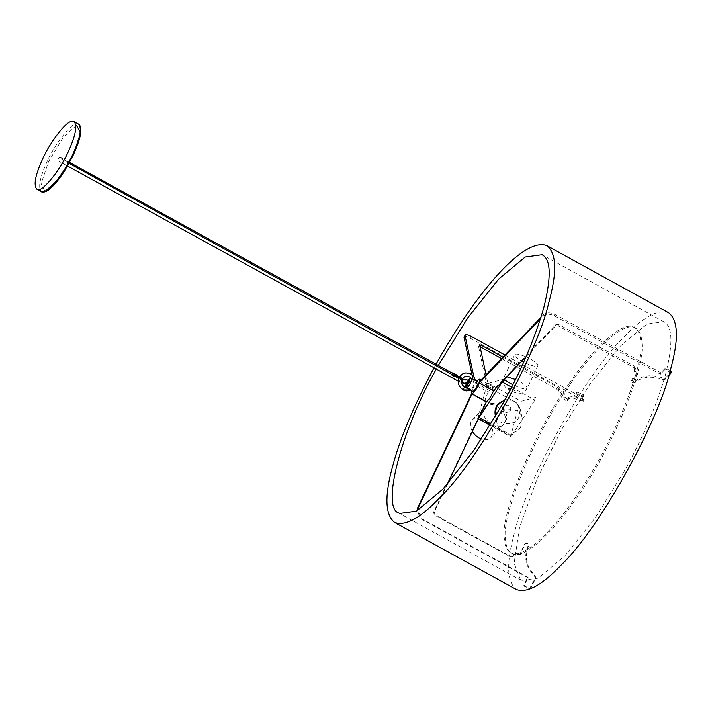 <?xml version="1.0" encoding="UTF-8"?>
<svg xmlns="http://www.w3.org/2000/svg" width="712" height="712" viewBox="0 0 712 712"><rect width="100%" height="100%" fill="white"/><g stroke="black" fill="none" stroke-linecap="round" stroke-linejoin="round"><path stroke-width="0.53" stroke-dasharray="3.56 2.67" d="M479.603 381.498L493.888 389.366L555.876 324.521L558.591 324.423L634.793 366.377L635.505 368.371L634.508 369.412L635.22 371.406L638.059 372.963L632.06 379.238C631.909 381.214 633.057 381.846 635.487 381.125C642.331 375.224 651.56 374.218 663.201 378.099L665.578 377.841L671.131 372.029L670.731 373.48M638.059 372.963L637.658 374.414L631.66 380.689C631.517 382.664 632.657 383.296 635.095 382.575C641.93 376.675 651.168 375.669 662.801 379.549L665.177 379.291L668.844 375.455M670.651 370.703L665.177 368.22L660.843 372.75L660.451 374.2L554.337 315.772C549.762 313.672 545.997 313.814 543.034 316.19L540.488 318.851M670.259 372.154L664.777 369.67L660.451 374.2M660.843 372.75L554.737 314.321C550.162 312.221 546.389 312.363 543.425 314.74L540.978 317.303M526.052 356.757L555.485 325.971L558.199 325.873L634.401 367.837L635.113 369.822L633.876 371.281L634.508 369.412L634.116 370.872L634.828 372.857L637.658 374.414M635.745 367.962L635.113 369.822L635.745 367.962M632.06 379.238L631.428 381.098L632.06 379.238M501.524 358.572L556.348 388.761L560.246 392.855L563.076 394.412L564.02 398.827C565.373 400.402 566.512 401.034 567.455 400.714L567.678 398.845L572.671 397.981L583.146 401.292L582.265 397.207L581.019 396.086L575.928 393.496L576.613 396.682L577.672 395.053L504.942 354.994M563.076 394.412L564.144 392.784L565.088 397.198C566.432 398.773 567.58 399.405 568.514 399.085L568.737 397.216L573.739 396.353L584.205 399.655L583.324 395.569L582.078 394.448L576.987 391.867L577.672 395.053M576.444 393.567L575.928 393.496L576.987 391.867L577.512 391.938L576.444 393.567M576.613 396.682L470.498 338.253C466.235 336.073 464.073 335.779 464.01 337.381M472.038 374.788L474.085 384.329L488.37 392.196L478.589 346.593L479.666 344.804M473.881 376.799L475.153 382.691L489.438 390.559L486.047 374.761M479.648 344.964L478.589 346.593L480.146 346.806M502.912 357.121L557.407 387.132L561.305 391.226L564.144 392.784M567.437 400.874L568.514 399.085L567.437 400.874M583.119 401.452L584.205 399.655L583.119 401.452M447.367 484.285L434.204 512.142L435.077 514.865L511.278 556.82L512.64 556.998L515.862 553.197L520.063 554.924L525.109 544.244L526.302 543.238L527.663 543.407L528.535 546.131C524.228 557.354 526.435 567.135 535.148 575.492L535.718 578.011L531.045 587.898L529.336 588.459L524.762 585.94L524.477 585.033L528.126 577.316L527.45 577.494L421.344 519.066L416.903 510.904M520.063 554.924L519.395 555.111L524.441 544.422L525.634 543.416L526.996 543.585L527.868 546.309C523.56 557.532 525.768 567.313 534.481 575.67L535.05 578.188L529.577 588.753L524.094 586.118L523.809 585.211L527.45 577.494M528.126 577.316L422.011 518.888L417.588 510.522M471.46 394.003L485.744 401.871L433.537 512.32L434.409 515.043L510.611 556.998L511.973 557.176L515.194 553.375L519.395 555.111M488.37 392.196C485.299 397.714 484.427 400.945 485.744 401.871L471.202 393.932M493.888 389.366L493.621 387.034L491.2 388.369L489.438 390.559M474.085 384.329L471.237 390.443M476.408 381.062L475.153 382.691M450.767 373.524L451.257 372.865L450.963 373.631M60.84 158.794L61.321 157.85L60.84 158.794M456.339 374.788L455.093 376.773M455.983 374.886L452.36 372.892L451.47 374.77M458.715 378.517L459.276 377.636L455.796 375.358L455.315 376.301L451.657 374.298L452.485 373.266L456.152 375.268L455.28 376.301L456.356 375.384M455.671 376.203L452.04 374.209L452.512 373.266L456.152 375.268L452.52 373.266M470.89 390.043L466.689 387.764C464.295 388.627 468.994 378.695 471.148 378.348L470.935 378.197M477.85 381.863L477.494 381.837C474.21 384.818 472.608 387.951 472.688 391.244M471.629 378.481L475.144 380.368M526.017 356.846C533.608 360.334 537.578 363.289 537.925 365.692L537.195 366.199C533.074 367.748 512.782 357.62 514.696 354.718C515.577 353.446 519.342 354.149 525.99 356.828M520.597 427.245L522.27 418.549C519.858 403.241 493.051 409.169 497.154 423.943C498.712 434.578 515.257 436.233 520.597 427.245M472.359 431.41C469.831 426.461 469.822 422.625 472.35 419.902C478.945 412.293 495.623 425.447 492.517 434.774L490.924 437.658C488.539 439.882 485.397 440.345 481.472 439.055M502.832 381.053L502.983 379.416L488.468 383.305L486.518 386.305L477.939 417.864L510.593 435.851C510.433 436.945 510.842 436.83 511.821 435.522L534.917 400.064L535.647 397.403L521.122 401.292L519.173 404.283L510.62 436.616L490.159 425.349M512.836 384.774L502.983 379.416M477.939 417.864L477.966 418.638L478.544 418.327M570.348 384.044C536.483 430.235 500.821 515.577 505.502 539.215C505.823 546.237 507.887 550.928 511.679 553.269C522.43 561.225 552.975 533.101 576.951 497.403C610.825 451.212 646.487 365.879 641.806 342.241C641.485 335.21 639.421 330.528 635.62 328.188C624.878 320.231 594.333 348.355 570.348 384.044M569.208 383.421C535.335 429.612 499.673 514.945 504.354 538.583C504.683 545.615 506.739 550.296 510.54 552.637C521.282 560.593 551.827 532.469 575.812 496.78C609.677 450.58 645.348 365.247 640.667 341.609C640.337 334.587 638.281 329.896 634.481 327.556C623.739 319.599 593.185 347.723 569.208 383.421M668.702 312.764C657.852 308.848 642.731 317.169 623.347 337.728C586.118 373.043 526.266 480.28 514.5 532.727C506.116 562.863 506.73 581.775 516.333 589.474M436.02 364.179L434.026 367.828M623.721 472.127L595.535 517.393L564.661 556.116L538.156 578.171L521.273 580.494L520.552 580.049L514.117 563.263L519.564 527.432L537.017 479.043L561.314 430.11L589.5 384.836L620.375 346.112L646.879 324.058L663.762 321.744L664.483 322.18C672.698 327.102 673.027 344.644 665.471 374.806C656.117 406.846 642.197 439.286 623.721 472.127M436.305 369.083L438.298 365.434M467.063 384.284L467.366 382.727L468.968 380.831M58.117 159.105L59.71 157.21L57.814 160.663L58.117 159.105M665.578 377.841L665.177 379.291M666.076 368.184L665.684 369.635M665.177 368.22L664.777 369.67M554.737 314.321L554.337 315.772M543.425 314.74L543.034 316.19M555.876 324.521L555.485 325.971M558.591 324.423L558.199 325.873M634.793 366.377L634.401 367.837M635.22 371.406L634.828 372.857M635.487 381.125L635.095 382.575M663.201 378.099L662.801 379.549M582.265 397.207L583.324 395.569M581.019 396.086L582.078 394.448M470.498 338.253L471.558 336.616M556.348 388.761L557.407 387.132M558.217 390.443L559.276 388.814M558.377 391.182L559.436 389.544M560.246 392.855L561.305 391.226M564.02 398.827L565.088 397.198M581.9 401.239L582.968 399.61M531.045 587.898L530.369 588.085M535.718 578.011L535.05 578.188M529.336 588.459L528.669 588.637M524.762 585.94L524.094 586.118M524.477 585.033L523.809 585.211M422.011 518.888L421.344 519.066M434.204 512.142L433.537 512.32M435.077 514.865L434.409 515.043M511.278 556.82L510.611 556.998M513.833 555.983L513.165 556.161M514.669 554.203L514.002 554.381M517.232 553.366L516.556 553.544M525.109 544.244L524.441 544.422M528.535 546.131L527.868 546.309M535.148 575.492L534.481 575.67M78.569 124.102L76.015 123.95C70.435 124.119 54.61 144.652 47.25 161.277C39.81 177.573 37.852 187.683 41.385 191.626M76.469 125.392L63.154 137.398L48.514 161.686L41.154 183.714L44.981 191.421M451.257 372.865L455.796 375.358L455.28 376.301L452.04 374.521M462.177 378.891L459.276 377.636L458.599 378.464M459.943 378.223L460.335 377.227M455.76 375.358L452.138 373.364M464.393 387.097L462.951 389.909M467.579 388.423L466.689 387.764M515.47 379.514C522.982 382.994 526.898 385.922 527.236 388.307L526.506 388.814C522.386 390.363 502.094 380.235 504.007 377.324L506.891 376.799M515.684 392.357C511.438 391.511 509.027 390.176 508.43 388.36C512.667 389.197 515.087 390.532 515.684 392.357M497.154 423.943L495.152 414.607C496.709 425.242 513.245 426.897 518.594 417.908L520.267 409.213C517.891 401.986 512.676 399.04 504.612 400.393M510.673 410.797C511.154 405.012 508.733 403.677 503.411 406.801C502.93 412.586 505.351 413.921 510.673 410.797M505.209 421.495L503.615 424.379C495.579 433.528 476.675 413.859 485.041 406.623C491.636 399.014 508.315 412.177 505.209 421.495M502.183 413.076C498.685 415.701 496.273 414.375 494.929 409.08C498.427 406.445 500.848 407.78 502.183 413.076M486.518 386.305L519.173 404.283M511.821 435.522L490.969 424.041M511.59 387.212L534.917 400.064M488.468 383.305L521.122 401.292M464.74 383.243L465.897 382.264C466.28 380.368 465.55 379.434 463.717 379.443L463.93 379.389M459.801 380.306L461.403 378.401L459.498 381.855L459.801 380.306M575.937 393.442L576.996 391.814M567.678 398.845L568.737 397.216M530.244 588.575L529.577 588.753M512.64 556.998L511.973 557.176M515.862 553.197L515.194 553.375M526.302 543.238L525.634 543.416M493.621 387.034L480.974 380.066M455.671 376.514L451.657 374.298M461.634 379.905L458.706 378.544M452.022 374.218L455.84 376.319M60.805 158.785L69.046 163.324M61.321 157.85L69.562 162.389M470.694 390.14L469.938 389.722M466.164 383.839L468.06 380.368M458.991 377.841L459.498 376.888M461.848 379.318L462.373 378.348M537.925 365.692L527.236 388.307C524.735 391.671 522.813 393.264 521.469 393.086C520.668 394.35 516.859 393.549 510.05 390.683C506.802 388.699 504.897 386.99 504.336 385.539C503.162 384.925 503.046 382.184 504.007 377.324L514.696 354.718M505.013 399.663L511.536 399.895L516.2 402.413L520.267 409.213L522.27 418.549M472.35 419.902L485.041 406.623C488.361 403.384 492.446 402.511 497.296 404.024C505.769 406.801 507.87 417.392 506.223 419.742L503.615 424.379L490.924 437.658M503.954 379.879L503.126 379.425M511.679 553.269L510.54 552.637M635.62 328.188L634.481 327.556M521.273 580.494L399.565 513.468M663.762 321.744L542.046 254.718M59.71 157.21L462.96 379.113M458.181 381.125L461.465 382.762M57.814 160.663L67.524 166.012"/><path stroke-width="1.07" d="M668.844 375.455L670.891 373.204L671.283 371.753L670.268 370.489M670.731 373.48L669.867 371.94M540.488 318.851L479.212 382.949L493.496 390.817L526.052 356.757M540.978 317.303L479.603 381.498L479.336 379.167L476.408 381.062M504.942 354.994L471.558 336.616C467.294 334.444 465.132 334.151 465.078 335.752L473.881 376.799M464.01 337.381L465.159 335.076L464.01 337.381L472.038 374.788M486.047 374.761L479.666 344.804M480.03 346.744L501.524 358.572M479.648 344.964L481.205 345.169L502.912 357.121M417.588 510.522L418.371 507.531L472.127 393.825L486.412 401.693L447.367 484.285M416.903 510.904L417.704 507.718L471.46 394.003L471.237 390.443M486.412 401.693C489.037 399.779 491.405 396.157 493.496 390.817M472.127 393.825C474.753 391.912 477.12 388.289 479.212 382.949M71.476 121.449C65.896 121.627 50.08 142.151 42.72 158.785C35.271 175.072 33.313 185.191 36.855 189.134C40.548 194.011 59.176 172.179 68.165 151.959C75.614 135.672 77.572 125.552 74.03 121.61L71.476 121.449M451.444 374.192L451.817 374.681L452.707 372.794L452.129 373.052M454.986 376.71L456.339 374.788L452.707 372.794L456.339 374.788M452.512 373.266L69.562 162.389M69.046 163.324L451.693 374.298M471.148 378.348C473.551 377.476 468.861 387.408 466.698 387.764C469.119 388.218 470.507 388.983 470.854 390.051L464.393 387.097M469.938 389.722L472.688 391.244C473.952 392.41 479.559 382.567 477.85 381.863L471.629 378.481M481.472 439.055C477.886 437.827 474.851 435.281 472.359 431.41M477.939 417.864C477.779 418.959 478.188 418.852 479.158 417.535L502.832 381.053M434.026 367.828C413.636 406.223 399.895 438.85 392.793 465.701C384.409 495.846 385.023 514.758 394.617 522.448L516.333 589.474C527.183 593.381 542.304 585.059 561.697 564.5C598.917 529.194 658.778 421.958 670.535 369.501C678.919 339.366 678.305 320.453 668.702 312.764L546.994 245.738C525.776 236.963 480.467 285.156 436.02 364.179M394.617 522.448C405.475 526.364 420.596 518.042 439.98 497.474C477.209 462.168 537.062 354.932 548.827 302.484C557.202 272.349 556.597 253.428 546.994 245.738M438.298 365.434L467.784 317.81L498.667 279.086L525.171 257.041L542.046 254.718L542.775 255.163C550.99 260.085 551.311 277.618 543.763 307.78C534.401 339.829 520.49 372.269 502.013 405.101L473.827 450.376L442.953 489.099L416.449 511.154L399.565 513.468L398.836 513.023C381.089 508.297 400.669 431.614 436.305 369.083M463.993 379.398L463.717 379.443C464.972 379.087 466.716 379.558 468.968 380.831L467.063 384.284L464.74 383.243M670.651 370.703L670.259 372.154M480.146 346.806L481.205 345.169M418.371 507.531L417.704 507.718M36.855 189.134L41.385 191.626C45.087 196.512 63.715 174.671 72.704 154.451C80.153 138.164 82.103 128.044 78.569 124.102L74.03 121.61M44.981 191.421L58.615 179.335L73.256 155.047L80.652 132.699L76.469 125.392M456.152 375.268L460.335 377.227L459.943 378.223L461.937 379.416L462.052 378.891M455.093 376.773L451.47 374.77M455.449 376.675L451.817 374.681M458.991 377.841L458.225 382.762L459.293 386.189L462.951 389.909L470.89 390.043L466.129 390.933L462.951 389.909L464.5 387.097L462.248 384.88L461.412 382.397L461.848 379.318M469.795 378.784C466.787 381.792 465.595 384.302 466.235 386.322C469.244 383.323 470.427 380.813 469.795 378.784M506.891 376.799L515.47 379.514M504.612 400.393C497.439 402.876 494.279 407.62 495.152 414.607L496.798 405.404L505.013 399.663M490.969 424.041L479.158 417.535M502.263 382.077L511.59 387.212M463.717 379.443C461.785 381.169 462.052 382.46 464.518 383.287L461.465 382.762M480.974 380.066L479.336 379.167M41.385 191.626C44.598 192.356 47.562 191.323 50.285 188.511C54.735 184.657 59.47 178.81 64.498 170.987L72.33 157.049C81.017 138.413 83.09 127.43 78.569 124.102M452.04 374.521L450.74 373.8M458.599 378.464L455.28 376.301M460.335 377.227L462.942 379.06L462.399 379.941L461.634 379.905M455.635 376.203L459.943 378.223M455.021 376.764L451.399 374.77M472.741 379.051L470.427 378.25L468.06 380.368M466.28 387.711L465.621 386.705L466.164 383.839M462.373 378.348L465.319 376.221C468.184 375.945 470.134 376.71 471.175 378.526M459.498 376.888L462.319 374.049L465.853 372.874L470.703 373.889L474.37 377.6L475.376 380.502M512.836 384.774L503.954 379.879M478.313 418.825L490.159 425.349M462.96 379.113L463.93 379.389M67.524 166.012L458.181 381.125"/></g></svg>
